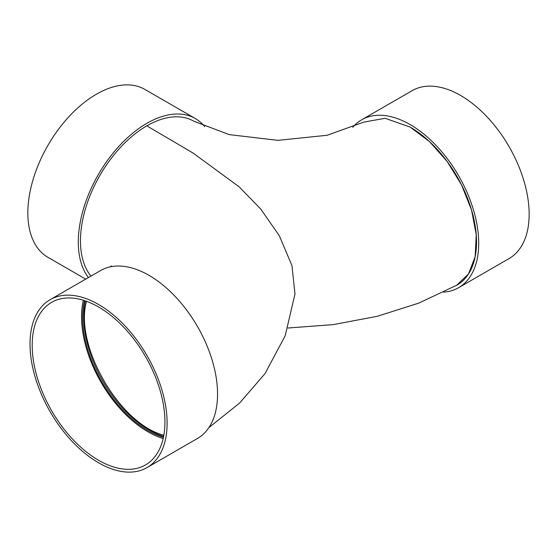 <?xml version="1.0" encoding="UTF-8"?>
<svg xmlns="http://www.w3.org/2000/svg" width="557" height="557" viewBox="0 0 557 557"><rect width="100%" height="100%" fill="white"/><g stroke="black" fill="none" stroke-linecap="round" stroke-linejoin="round"><path stroke-width="0.84" d="M287.913 328.017L333.225 324.627L377.166 316.32L418.662 303.154L456.796 285.184L468.521 273.919L475.184 256.596L476.228 234.706L471.563 210.114L461.572 184.966L447.125 161.433L429.475 141.569L410.154 127.093L385.145 118.3L363.777 122.108L327.056 135.281L277.95 140.357L229.247 134.613L193.773 121.196A93.868 54.196 120 0 0 146.839 125.847L193.133 153.105L239.148 186.811L260.773 209.098L279.356 235.799L291.931 265.564L294.987 293.936L285.191 335.746L265.014 373.615L239.656 403.01L208.854 427.658M85.381 300.912A92.33 53.305 -120 0 0 149.011 429.9A92.33 53.305 -120 0 0 163.619 436.423M163.842 435.198C119.644 424.211 73.928 345.173 86.509 301.309M443.657 292.133A96.939 55.965 -120 0 0 458.627 287.69L509.07 258.566A96.939 55.965 -120 0 0 509.077 146.63A96.939 55.965 -120 0 0 412.138 90.666L361.695 119.79A96.939 55.965 -120 0 0 352.769 127.33M458.627 287.69A96.939 55.965 -120 0 0 458.627 175.754A96.939 55.965 -120 0 0 361.695 119.79M455.967 285.65A93.868 54.196 -120 0 0 457.095 285.031A93.868 54.196 -120 0 0 471.48 209.808A93.868 54.196 -120 0 0 410.154 127.093M146.839 125.847A93.868 54.196 120 0 0 88.605 199.329A93.868 54.196 120 0 0 90.951 276.098M147.034 467.588L197.477 438.463A96.939 55.965 -120 0 0 197.484 326.527A96.939 55.965 -120 0 0 100.545 270.563L50.102 299.687A96.939 55.965 -120 0 0 35.237 377.368A96.939 55.965 -120 0 0 98.568 462.79A96.939 55.965 -120 0 0 147.034 467.588A96.939 55.965 -120 0 0 147.034 355.651A96.939 55.965 -120 0 0 50.102 299.687M98.568 460.277A93.868 54.196 -120 0 0 145.502 464.928A93.868 54.196 -120 0 0 145.502 356.543A93.868 54.196 -120 0 0 51.634 302.347A93.868 54.196 -120 0 0 37.249 377.562A93.868 54.196 -120 0 0 98.568 460.277M83.327 300.244A93.868 54.196 -120 0 0 147.925 431.779A93.868 54.196 -120 0 0 163.166 438.533M84.504 300.62A92.33 53.305 -120 0 0 147.925 430.526A92.33 53.305 -120 0 0 163.438 437.322M88.389 277.581A96.939 55.965 -60 0 1 104.41 164.823A96.939 55.965 -60 0 1 195.305 118.537A96.939 55.965 -60 0 1 204.663 126.599M85.708 279.127L47.93 257.313A96.939 55.965 -60 0 1 47.923 145.377A96.939 55.965 -60 0 1 144.862 89.412L195.305 118.537M111.275 265.877L110.432 266.817"/></g></svg>
